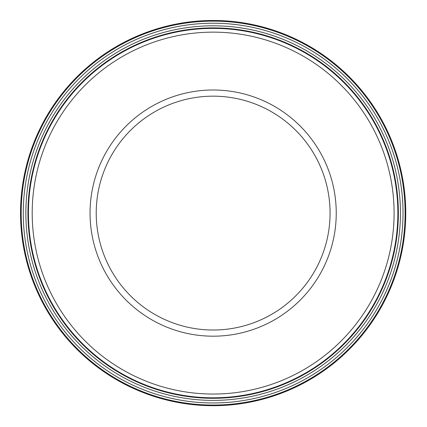 <?xml version="1.0" encoding="UTF-8"?>
<svg xmlns="http://www.w3.org/2000/svg" width="427" height="427" viewBox="0 0 427 427"><rect width="100%" height="100%" fill="white"/><g stroke="black" fill="none" stroke-linecap="round" stroke-linejoin="round"><path stroke-width="0.64" d="M218.789 405.623A192.614 192.614 0 0 0 377.062 111.943A192.614 192.614 0 0 0 43.591 121.716A192.614 192.614 0 0 0 218.789 405.623M216.569 329.97A116.923 116.923 0 0 0 312.649 151.692A116.923 116.923 0 0 0 110.219 157.622A116.923 116.923 0 0 0 216.569 329.97M216.751 336.134A123.093 123.093 0 0 0 317.901 148.452A123.093 123.093 0 0 0 104.786 154.697A123.093 123.093 0 0 0 216.751 336.134M218.448 393.966A180.952 180.952 0 0 0 367.135 118.065A180.952 180.952 0 0 0 53.855 127.246A180.952 180.952 0 0 0 218.448 393.966M218.555 397.724A184.71 184.71 0 0 0 370.337 116.096A184.71 184.71 0 0 0 50.546 125.463A184.71 184.71 0 0 0 218.555 397.724M218.571 398.22A185.206 185.206 0 0 0 370.759 115.834A185.206 185.206 0 0 0 50.108 125.228A185.206 185.206 0 0 0 218.571 398.22M218.629 400.302A187.288 187.288 0 0 0 372.531 114.74A187.288 187.288 0 0 0 48.278 124.241A187.288 187.288 0 0 0 218.629 400.302M218.709 402.896A189.882 189.882 0 0 0 374.741 113.379A189.882 189.882 0 0 0 45.993 123.008A189.882 189.882 0 0 0 218.709 402.896M218.768 404.977A191.969 191.969 0 0 0 376.513 112.285A191.969 191.969 0 0 0 44.157 122.021A191.969 191.969 0 0 0 218.768 404.977"/></g></svg>
